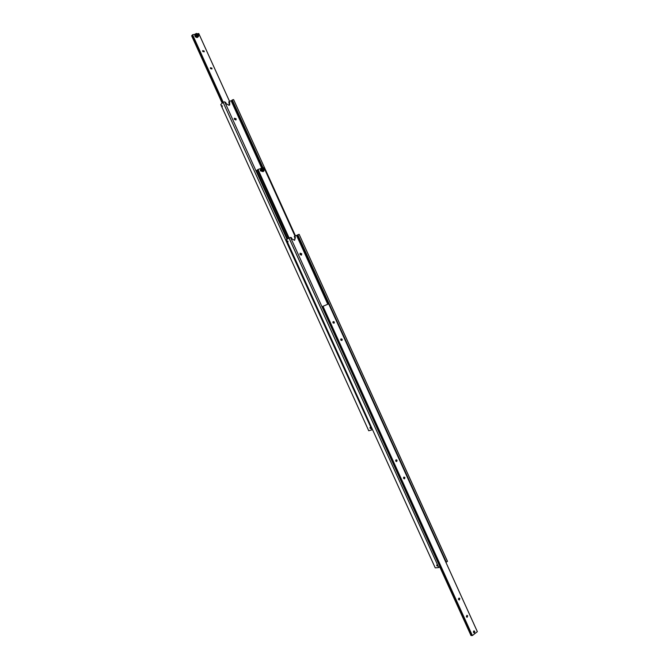 <?xml version="1.0" encoding="UTF-8"?>
<svg xmlns="http://www.w3.org/2000/svg" width="669" height="669" viewBox="0 0 669 669"><rect width="100%" height="100%" fill="white"/><g stroke="black" fill="none" stroke-linecap="round" stroke-linejoin="round"><path stroke-width="1" d="M299.093 234.317L297.621 234.903L445.186 560.204L446.106 562.228L447.486 561.333L299.143 234.326L447.477 561.416M328.22 304.035L297.036 235.279L297.638 234.944M437.451 565.522L437.401 566.074L436.723 565.581L436.773 565.029L437.451 565.522M294.611 240.296L294.887 237.913L294.268 236.542L294.753 236.224L295.38 237.604L294.586 240.305L291.901 238.875L291.283 237.495L290.681 237.712M287.996 241.358L287.879 242.136L287.511 240.965L287.996 241.358M299.98 254.429L300.164 253.191L301.702 253.768L301.518 255.014L299.98 254.429M301.15 255.173L301.209 254.069L300.03 253.325M438.496 567.596L435.226 567.856L286.382 239.719L289 238.022L438.747 567.496L257.925 169.483L260.768 168.571M438.747 567.496L439.909 566.685L290.555 237.436L289.242 237.913M297.036 235.279L294.753 236.224M327.785 304.228L296.626 235.538M446.332 562.211L297.797 234.786M473.702 631.043C474.722 631.001 474.973 631.553 474.455 632.698L473.468 632.347L473.961 630.9L474.697 631.394L474.446 632.723C473.435 632.74 473.192 632.188 473.702 631.043M474.037 630.892L474.681 631.394L474.104 632.849M397.077 460.264L396.725 461.56L395.747 461.041L396.09 459.754L397.077 460.264M395.856 461.234L395.647 460.389M404.921 477.549L404.553 478.862L403.591 478.343L403.959 477.039L404.921 477.549M403.675 478.502L403.499 477.674M324.172 309.939L471.762 635.542L472.364 635.55L477.357 631.661L328.655 303.851L322.508 306.519L324.172 309.939M324.323 310.508L323.712 310.173L323.855 309.471M459.804 598.538L459.327 599.976L458.541 599.474L459.018 598.036L459.804 598.538M458.466 599.273L458.432 598.788M467.648 615.831L467.154 617.286L466.385 616.776L466.878 615.321L467.648 615.831M342.21 339.308L341.976 340.454L340.814 339.952L341.048 338.807L342.21 339.308M341.098 340.337L340.713 339.467M334.375 322.032L334.157 323.16L332.97 322.659L333.187 321.538L334.375 322.032M333.271 323.06L332.869 322.199M322.006 306.778L322.517 306.527M471.704 635.416L471.001 635.533L439.801 566.76M439.725 566.819L471.001 635.533M472.364 635.55L322.993 306.277M256.068 171.005L256.545 170.679M288.431 238.39L257.373 169.926L256.511 170.612L287.519 238.984M257.373 169.926L257.958 169.55M262.967 170.453L262.733 169.023L261.93 168.897M263.611 171.197L263.042 171.649L260.341 170.829L260.693 168.638M262.198 170.311L263.168 170.495L263.611 169.709L263.093 168.739L262.123 168.555L261.679 169.332L262.198 170.311M295.012 236.132L263.929 167.61L262.867 167.936L232.252 99.94L233.606 99.606L295.464 235.965M289.1 237.98L258 169.416M262.064 167.81L231.574 100.601L232.143 100.191M370.659 427.867L370.584 428.495L369.999 428.06L370.074 427.424L370.659 427.867M229.408 105.142L228.823 101.855L229.258 101.437L229.751 104.841L228.999 105.309L226.247 103.712L225.629 102.34L224.993 102.499M222.292 106.028L222.167 106.898L221.757 106.547L221.882 105.677L222.292 106.028M234.317 119.266L234.393 118.221L236.124 118.789L236.048 119.826L234.317 119.266M235.731 120.044L235.68 119.199L234.267 118.421M295.506 235.948L233.606 99.606M371.696 429.908L368.736 430.761L220.762 104.548L223.078 102.282L371.939 429.799L223.078 102.282M287.043 239.293L224.684 101.822L223.312 102.165M371.939 429.799L372.474 429.506M231.574 100.601L229.258 101.437M261.604 167.936L231.215 100.944M263.068 167.869L232.252 99.94M197.773 36.644C195.524 35.959 195.055 34.93 196.377 33.559C198.626 34.236 199.094 35.265 197.773 36.644M196.218 33.475L195.49 33.943C195.097 35.658 195.866 36.644 197.773 36.904L198.501 36.444C198.894 34.729 198.133 33.743 196.218 33.475M198.358 36.611L197.23 37.539C195.315 37.28 194.554 36.293 194.938 34.579L195.08 34.412M197.589 35.934L197.656 35.29L196.218 34.671M210.434 68.514L210.467 67.711L211.964 68.179L211.931 68.991L210.434 68.514M202.665 51.388L202.69 50.601L204.204 51.07L204.179 51.864L202.665 51.388M222.593 102.758L192.02 35.373L192.563 34.93M192.02 35.373L191.643 35.817L222.183 103.151M195.273 34.194L192.505 34.796L223.112 102.265M229.534 101.362L198.76 33.517L197.522 33.759M223.195 102.223L192.572 34.721M197.656 35.29L197.965 34.922L197.138 34.152L196.82 34.52M197.138 34.152L196.243 34.328L196.184 35.273L197.02 36.042L197.915 35.867L197.965 34.922M295.38 237.604L294.887 237.913M263.845 171.013C264.523 169.031 263.803 167.994 261.679 167.902L261.144 170.194L263.452 171.272L263.962 168.998L261.688 167.902M263.452 171.038C261.278 170.712 260.743 169.709 261.83 168.011L263.912 168.989L263.452 171.038M229.877 102.8L229.442 103.227M261.679 167.902L260.45 168.831M194.938 34.579L195.49 33.943"/></g></svg>
